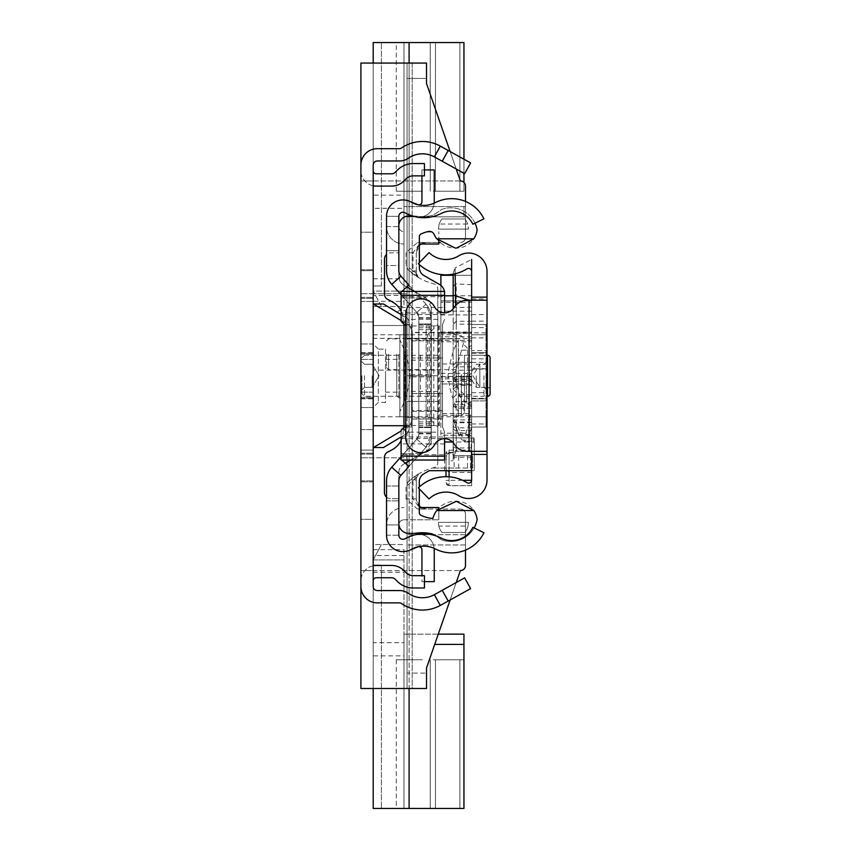 <?xml version="1.0" encoding="UTF-8"?>
<svg xmlns="http://www.w3.org/2000/svg" width="851" height="851" viewBox="0 0 851 851"><rect width="100%" height="100%" fill="white"/><g stroke="black" fill="none" stroke-linecap="round" stroke-linejoin="round"><path stroke-width="0.64" stroke-dasharray="4.25 3.19" d="M360.909 375.77L360.909 353.218L373.206 353.218L373.206 407.555L373.206 353.218L373.206 407.555L373.206 353.218L373.206 407.555L373.206 353.218L360.909 353.218L373.206 353.218L360.909 353.218L360.909 407.555L360.909 375.77M360.909 270.682L373.206 270.682L373.206 481.847L373.206 269.703L373.206 481.847L373.206 270.671L373.206 480.868L373.206 270.682L373.206 480.868L373.206 270.682L360.909 270.682L373.206 270.682L360.909 270.682L360.909 480.868L360.909 450.105L373.206 450.105L360.909 450.105L373.206 450.105L360.909 450.105L360.909 270.682L360.909 480.868L360.909 269.703L360.909 481.847L360.909 269.703L360.909 481.847L360.909 270.682L373.206 270.682L360.909 270.671M373.206 375.77L373.206 416.788L373.206 375.77M360.909 480.868L373.206 480.868L360.909 480.868M360.909 519.312L360.909 580.829L360.909 519.312L373.206 519.312L373.206 580.829L373.206 519.312L360.909 519.312M360.909 232.227L360.909 170.711L360.909 232.227L373.206 232.227L373.206 170.711L373.206 232.227L360.909 232.227M373.206 301.339L373.206 306.466L403.97 306.466L403.97 301.339L373.206 301.339L373.206 291.085L373.206 425.394L373.206 63.059L412.171 63.059L412.171 688.491L407.044 688.491L407.044 673.109L407.044 688.491L426.521 688.491L360.909 688.491L360.909 570.585L360.909 586.467L360.909 570.585L373.206 570.585L373.206 688.491L373.206 425.606L373.206 559.915L373.206 544.534L373.206 559.915L403.97 559.915L403.97 808.45L403.97 634.144L438.276 634.144L426.521 667.982L426.521 673.109L426.521 667.982L460.359 570.585L360.909 570.585L373.206 570.585L373.206 63.059L412.171 63.059L412.171 688.491L373.206 688.491L373.206 370.132L407.044 370.132L407.044 688.491L407.044 457.795L373.206 457.795L373.206 293.744L373.206 457.795L360.909 457.795L360.909 293.744L360.909 457.795L407.044 457.795L407.044 63.059L407.044 338.347L373.206 338.347L373.206 165.083L373.206 586.467A4.106 4.106 0 0 0 377.312 590.562L399.555 590.562A15.382 15.382 0 0 1 408.352 593.328A24.605 24.605 0 0 0 434.35 594.668L464.646 577.872L442.233 590.296L448.19 601.061L470.614 588.637L464.646 577.872L470.614 588.637L464.646 577.872L442.233 590.296M373.206 63.059L373.206 180.965L360.909 180.965L360.909 165.083L360.909 586.467A16.403 16.403 0 0 0 377.312 602.87L399.555 602.87A3.074 3.074 0 0 1 401.31 603.423A36.912 36.912 0 0 0 440.318 605.423L448.19 601.061M465.486 186.092L465.486 237.355A5.127 5.127 0 0 1 460.359 242.482A5.127 5.127 0 0 0 465.486 237.355L465.486 186.092A5.127 5.127 0 0 0 460.359 180.965L373.206 180.965L373.206 293.744L373.206 180.965L460.359 180.965A5.127 5.127 0 0 1 465.486 186.092A5.127 5.127 0 0 0 460.359 180.965L426.521 83.558L460.359 180.965L426.521 83.558L426.521 63.059L426.521 83.558L426.521 63.059L360.909 63.059L360.909 180.965L373.206 180.965L360.909 180.965L360.909 165.083A16.403 16.403 0 0 1 377.312 148.68A16.403 16.403 0 0 0 360.909 165.083A16.403 16.403 0 0 1 377.312 148.68L399.555 148.68A3.074 3.074 0 0 0 401.31 148.127A36.912 36.912 0 0 1 440.318 146.117A36.912 36.912 0 0 0 401.31 148.127A3.074 3.074 0 0 1 399.555 148.68L377.312 148.68L399.555 148.68A3.074 3.074 0 0 0 401.31 148.127A36.912 36.912 0 0 1 440.318 146.117L470.614 162.913L464.646 173.668L470.614 162.913L440.318 146.117L470.614 162.913L464.646 173.668L434.35 156.882A24.605 24.605 0 0 0 408.352 158.222A24.605 24.605 0 0 1 434.35 156.882L464.646 173.668L434.35 156.882L440.318 146.117M373.206 688.491L426.521 688.491L426.521 667.982L460.359 570.585L360.909 570.585L360.909 586.467A16.403 16.403 0 0 0 377.312 602.87L399.555 602.87A3.074 3.074 0 0 1 401.31 603.423A36.912 36.912 0 0 0 440.318 605.423A36.912 36.912 0 0 1 401.31 603.423A3.074 3.074 0 0 0 399.555 602.87L377.312 602.87A16.403 16.403 0 0 1 360.909 586.467M373.206 481.847L360.909 481.836L373.206 481.847M360.909 165.083L360.909 180.965L373.206 180.965L373.206 165.083A4.106 4.106 0 0 1 377.312 160.977A4.106 4.106 0 0 0 373.206 165.083A4.106 4.106 0 0 1 377.312 160.977L399.555 160.977A15.382 15.382 0 0 0 408.352 158.222A15.382 15.382 0 0 1 399.555 160.977L377.312 160.977L399.555 160.977A15.382 15.382 0 0 0 408.352 158.222A24.605 24.605 0 0 1 434.35 156.882M373.206 565.766A15.382 15.382 0 0 0 360.909 580.829A15.382 15.382 0 0 1 376.28 565.458L391.588 565.458A17.435 17.435 0 0 1 403.917 570.564L406.044 572.68A10.255 10.255 0 0 0 413.288 575.68L424.426 575.68L424.426 587.988L413.288 587.988A22.551 22.551 0 0 1 397.343 581.382L395.215 579.254A5.127 5.127 0 0 0 391.588 577.755L376.28 577.755A3.074 3.074 0 0 0 373.206 580.829M373.206 185.784A15.382 15.382 0 0 1 360.909 170.711A15.382 15.382 0 0 0 376.28 186.092L391.588 186.092A17.435 17.435 0 0 0 403.917 180.986L406.044 178.859A10.255 10.255 0 0 1 413.288 175.859L424.426 175.859L424.426 163.562L413.288 163.562A22.551 22.551 0 0 0 397.343 170.168L395.215 172.285A5.127 5.127 0 0 1 391.588 173.785L376.28 173.785A3.074 3.074 0 0 1 373.206 170.711M448.19 150.489L442.233 161.243M434.35 594.668A24.605 24.605 0 0 1 408.352 593.328A15.382 15.382 0 0 0 399.555 590.562L377.312 590.562A4.106 4.106 0 0 1 373.206 586.467A4.106 4.106 0 0 0 377.312 590.562L399.555 590.562A15.382 15.382 0 0 1 408.352 593.328A24.605 24.605 0 0 0 434.35 594.668L440.318 605.423M360.909 353.218L373.206 353.218L360.909 353.218M360.909 398.332L373.206 398.332L360.909 398.332M360.909 301.435L373.206 301.435L360.909 301.435M360.909 450.105L373.206 450.105L360.909 450.105M373.206 293.744L360.909 293.744L360.909 457.795L360.909 293.744L407.044 293.744L373.206 293.744M373.206 457.795L360.909 457.795L373.206 457.795M407.044 370.132L407.044 375.77L437.808 375.77L437.808 370.132L407.044 370.132L437.808 370.132L437.808 338.347L407.044 338.347L407.044 401.406L407.044 375.77L437.808 375.77L437.808 417.298L437.808 338.347L407.044 338.347M373.206 370.132L373.206 338.347M373.206 416.788L427.553 416.788L427.553 334.762L427.553 416.788L437.808 427.042L437.808 324.508L437.808 427.042M373.206 334.762L427.553 334.762L437.808 324.508M399.864 416.788L399.864 334.762L399.864 416.788L409.097 416.788L409.097 334.762L409.097 360.154L437.808 360.154L437.808 288.861L437.808 462.678L437.808 360.154M399.864 334.762L409.097 334.762M373.206 407.555L360.909 407.555L373.206 407.555L360.909 407.555L373.206 407.555L378.333 402.427L385.514 402.427L385.514 349.112L378.333 349.112L378.333 402.427L378.333 349.112L373.206 343.985L373.206 407.555L373.206 343.985L360.909 343.985L373.206 343.985M399.864 375.77L399.864 396.279L399.864 375.77M385.514 375.77L385.514 392.173L385.514 375.77M407.044 673.109L407.044 534.694L407.044 673.109L426.521 673.109L407.044 673.109M407.044 401.406L407.044 417.298L407.044 401.406L437.808 401.406L407.044 401.406M465.486 216.856L407.044 216.856L465.486 216.856L465.486 206.602L465.486 216.856M373.206 325.529L407.044 325.529L373.206 325.529L373.206 426.011L373.206 325.529M407.044 426.011L373.206 426.011L407.044 426.011M465.486 565.458L465.486 514.185A5.127 5.127 0 0 0 460.359 509.058A5.127 5.127 0 0 1 465.486 514.185L465.486 565.458A5.127 5.127 0 0 1 460.359 570.585A5.127 5.127 0 0 0 465.486 565.458M465.486 534.694L407.044 534.694L465.486 534.694L465.486 544.948L465.486 534.694M456.2 582.552L450.147 599.976L456.2 582.552M437.808 355.271L437.808 396.279L437.808 355.271L407.044 355.271L407.044 396.279L437.808 396.279L407.044 396.279L407.044 355.271L437.808 355.271M408.257 269.98L418.83 277.788L416.277 273.352A5.127 5.127 0 0 0 418.83 277.788A58.517 58.517 0 0 0 433.914 283.894A5.127 5.127 0 0 1 437.808 288.861A5.127 5.127 0 0 0 433.914 283.894A58.517 58.517 0 0 1 408.257 269.98L406.023 265.129L406.023 252.736L416.277 252.736L419.352 245.418M438.829 242.482L417.479 242.482L406.023 252.736M417.479 242.482L440.169 242.482M450.147 151.563L456.2 168.987M419.298 506.079L416.277 498.814L406.023 498.814L417.479 509.058L460.359 509.058L426.521 509.058L421.128 507.526M406.023 498.814L406.023 486.421L408.257 481.57A58.517 58.517 0 0 1 433.914 467.656A5.127 5.127 0 0 0 437.808 462.678A5.127 5.127 0 0 1 433.914 467.656A58.517 58.517 0 0 0 418.83 473.752A5.127 5.127 0 0 0 416.277 478.188L418.83 473.752L408.257 481.57M454.115 468.05L432.414 468.05L472.667 468.05L454.115 468.05L454.115 455.742L472.667 455.742L454.115 455.742M437.808 319.38L408.193 319.38A5.127 5.127 0 0 0 406.608 317.891L383.461 303.998L373.206 303.998L373.206 447.541L383.461 447.541L406.608 433.659A5.127 5.127 0 0 0 408.193 432.17L437.808 432.17M437.808 391.396L409.097 391.396L409.097 416.788M408.193 432.17L409.097 429.266L409.097 322.284L408.193 319.38M409.097 391.396L409.097 429.266A5.127 5.127 0 0 1 406.608 433.659L403.97 429.266L401.119 430.978M421.128 244.024L426.521 242.482A10.255 10.255 0 0 0 416.277 252.736L416.277 273.352L416.277 252.736M417.479 509.058L426.521 509.058A10.255 10.255 0 0 1 416.277 498.814L416.277 478.188L416.277 480.602L413.022 480.602L413.022 498.814L419.298 507.473M403.97 324.465L403.97 322.284L406.608 317.891A5.127 5.127 0 0 1 409.097 322.284L409.097 360.154M420.373 355.271L420.373 396.279M422.607 243.269L419.415 244.024M419.352 244.056L413.022 252.736L413.022 270.948L406.023 265.129M419.415 507.526L422.607 508.281M401.119 436.957L406.608 433.659A5.127 5.127 0 0 0 409.097 429.266L403.97 429.266L403.97 427.011M373.206 303.998L373.206 447.541M401.119 320.572L403.97 322.284L409.097 322.284A5.127 5.127 0 0 0 406.608 317.891L401.119 314.593M472.667 468.05L472.667 455.742L472.667 468.05M416.277 498.814L416.277 480.602M416.277 270.948L413.022 270.948L418.83 277.788L416.299 276.235M416.309 475.305L418.83 473.752L413.022 480.602L406.023 486.421M416.277 273.352A30.764 4.425 180 0 0 413.235 271.437M413.235 480.113A30.764 4.425 0 0 0 416.277 478.188M385.514 349.112L385.514 402.427M422.426 42.55L396.279 42.55L422.426 42.55M422.426 191.22L396.279 191.22L422.426 191.22M433.276 191.22L459.912 191.22L433.276 191.22M433.276 42.55L463.944 42.55L433.276 42.55M373.206 291.085L373.206 278.777L373.206 291.085L381.408 306.466L373.206 306.466L373.206 295.478L403.97 295.478L403.97 306.466L373.206 306.466L381.408 306.466L373.206 291.085L403.97 291.085L403.97 278.777L403.97 291.085L373.206 291.085M373.206 42.55L373.206 285.957L373.206 42.55L373.206 195.134L403.97 195.134L403.97 42.55L373.206 42.55M403.97 295.478L403.97 208.314L373.206 208.314L373.206 195.134M373.206 208.314L373.206 295.478M463.944 182.433L463.944 42.55L403.97 42.55L409.097 42.55L403.97 42.55L403.97 301.339M381.408 285.957L373.206 285.957L381.408 285.957L381.408 42.55L381.408 285.957M409.097 63.059L409.097 425.394L373.206 425.394L409.097 425.394L409.097 42.55M403.97 42.55L403.97 206.602L403.97 42.55M403.97 195.134L403.97 208.314M403.97 216.856L403.97 206.602L403.97 216.856L463.944 216.856L403.97 216.856M463.944 159.222L463.944 173.285M463.944 191.22L459.912 191.22L463.944 191.22L463.944 42.55L463.944 191.22M463.944 216.856L463.944 206.602L403.97 206.602L463.944 206.602L463.944 216.856M422.426 808.45L396.279 808.45L422.426 808.45M422.426 659.78L396.279 659.78L422.426 659.78M433.276 659.78L459.912 659.78L433.276 659.78M433.276 808.45L430.223 808.45L433.276 808.45M373.206 549.661L403.97 549.661L403.97 559.915L373.206 559.915L381.408 544.534L373.206 559.915L373.206 572.223L373.206 544.534L403.97 544.534L373.206 544.534L373.206 642.686L403.97 642.686L403.97 555.522L373.206 555.522M373.206 655.866L373.206 808.45L409.097 808.45L403.97 808.45L403.97 655.866L373.206 655.866L373.206 642.686M373.206 808.45L373.206 565.043L373.206 808.45L381.408 808.45L373.206 808.45M409.097 808.45L409.097 425.606L373.206 425.606L409.097 425.606L409.097 688.491M403.97 808.45L463.944 808.45L459.912 808.45L463.944 808.45L463.944 634.144L403.97 634.144L403.97 808.45M459.912 808.45L435.467 808.45L459.912 808.45L459.912 659.78L463.944 659.78L463.944 808.45L463.944 659.78L459.912 659.78L459.912 808.45M381.408 565.043L373.206 565.043L381.408 565.043L381.408 808.45L381.408 565.043M403.97 549.661L403.97 555.522M403.97 642.686L403.97 655.866M396.789 354.239L396.789 395.768L396.789 354.239M386.535 354.239L386.535 367.568L386.535 354.239M407.044 354.239L407.044 395.768L407.044 354.239M458.306 354.239L458.306 367.568L458.306 354.239M361.93 375.77L361.93 393.715L361.93 375.77M399.864 339.889L399.864 411.661L399.864 339.889A102.535 102.535 0 0 1 410.118 375.77A102.535 102.535 0 0 1 399.864 411.661A102.535 102.535 0 0 0 410.118 375.77A102.535 102.535 0 0 0 399.864 339.889M372.185 375.77L372.185 387.311L372.185 375.77M418.83 323.997L431.138 323.997L431.138 427.553L431.138 323.997L431.138 427.553L431.138 323.997L431.138 427.553L431.138 323.997L418.83 323.997L418.83 427.553L418.83 323.997L418.83 427.553L418.83 323.997L418.83 427.553L418.83 323.997L431.138 323.997L418.83 323.997M418.83 432.17L431.138 432.17L431.138 317.7A20.254 20.254 0 0 0 425.989 304.211L400.927 276.139A8.202 8.202 0 0 1 398.842 270.682A8.202 8.202 0 0 0 400.927 276.139A8.202 8.202 0 0 1 398.842 270.682L398.842 250.683L386.535 250.683L386.535 270.682A20.509 20.509 0 0 0 391.747 284.34A20.509 20.509 0 0 1 386.535 270.682L386.535 250.683L398.842 250.683L398.842 270.682L398.842 216.335A4.106 4.106 0 0 1 404.48 212.537A4.106 4.106 0 0 0 398.842 216.335A4.106 4.106 0 0 1 404.97 212.771A4.106 4.106 0 0 0 398.842 216.335A4.106 4.106 0 0 1 404.97 212.771A37.933 37.933 0 0 0 440.956 213.558A37.933 37.933 0 0 1 404.97 212.771A37.933 37.933 0 0 0 440.956 213.558A23.583 23.583 0 0 1 472.879 224.217L483.942 218.824L472.879 224.217A23.583 23.583 0 0 0 440.956 213.558A23.583 23.583 0 0 1 472.879 224.217L483.942 218.824A35.88 35.88 0 0 0 435.361 202.602A35.88 35.88 0 0 1 483.942 218.824A35.88 35.88 0 0 0 435.361 202.602A25.636 25.636 0 0 1 411.044 202.07A25.636 25.636 0 0 0 435.361 202.602A25.636 25.636 0 0 1 411.044 202.07A16.403 16.403 0 0 0 386.535 216.335A16.403 16.403 0 0 1 411.044 202.07A16.403 16.403 0 0 0 386.535 216.335L386.535 270.682A20.509 20.509 0 0 0 391.747 284.34L416.82 312.402A7.946 7.946 0 0 1 418.83 317.7L418.83 433.85A7.946 7.946 0 0 1 416.82 439.137L391.747 467.21A20.509 20.509 0 0 0 386.535 480.868L386.535 535.205A16.403 16.403 0 0 0 411.044 549.48A16.403 16.403 0 0 1 386.535 535.205A16.403 16.403 0 0 0 411.044 549.48A25.636 25.636 0 0 1 435.361 548.948A25.636 25.636 0 0 0 411.044 549.48A25.636 25.636 0 0 1 435.361 548.948A35.88 35.88 0 0 0 483.942 532.726A35.88 35.88 0 0 1 435.361 548.948A35.88 35.88 0 0 0 483.942 532.726L472.879 527.333A23.583 23.583 0 0 1 440.956 537.992A23.583 23.583 0 0 0 472.879 527.333A23.583 23.583 0 0 1 440.956 537.992A37.933 37.933 0 0 0 404.97 538.779A37.933 37.933 0 0 1 440.956 537.992A37.933 37.933 0 0 0 404.97 538.779A4.106 4.106 0 0 1 398.842 535.205A4.106 4.106 0 0 0 404.97 538.779A4.106 4.106 0 0 1 398.842 535.205L386.535 535.205A16.403 16.403 0 0 0 409.086 550.416A16.403 16.403 0 0 1 386.535 535.205L398.842 535.205A4.106 4.106 0 0 0 404.48 539.013A4.106 4.106 0 0 1 398.842 535.205L398.842 480.868A8.202 8.202 0 0 1 400.927 475.401A8.202 8.202 0 0 0 398.842 480.868A8.202 8.202 0 0 1 400.927 475.401L425.989 447.339L400.927 475.401L391.747 467.21A20.509 20.509 0 0 0 386.535 480.868L386.535 500.856L386.535 480.868A20.509 20.509 0 0 1 391.747 467.21L416.82 439.137L391.747 467.21M401.119 294.829L416.82 312.402L418.83 317.7L418.83 433.85L416.82 439.137A7.946 7.946 0 0 0 418.83 433.85L418.83 317.7A7.946 7.946 0 0 0 416.82 312.402L391.747 284.34L416.82 312.402A7.946 7.946 0 0 1 418.83 317.7L418.83 433.85A7.946 7.946 0 0 1 416.82 439.137L401.119 456.721M431.138 432.17L431.138 433.85A20.254 20.254 0 0 1 425.989 447.339L400.927 475.401M408.927 285.096L425.989 304.211A20.254 20.254 0 0 1 431.138 317.7L431.138 433.85A20.254 20.254 0 0 1 425.989 447.339L408.927 466.444M425.989 304.211A20.254 20.254 0 0 1 431.138 317.7L431.138 433.85L425.989 447.339A20.254 20.254 0 0 0 431.138 433.85L431.138 317.7L425.989 304.211L416.82 312.402L425.989 304.211M398.842 524.95L386.535 524.95A17.435 17.435 0 0 1 403.97 507.526A17.435 17.435 0 0 0 386.535 524.95L386.535 485.995L386.535 524.95L398.842 524.95L398.842 485.995L398.842 524.95A5.127 5.127 0 0 1 403.97 519.823A5.127 5.127 0 0 0 398.853 524.61M386.535 500.856L398.842 500.856L386.535 500.856M401.119 459.476L401.736 460.029M401.119 292.074L401.821 291.436M386.535 265.555L386.535 226.589L386.535 265.555L398.842 265.555L398.842 226.589L398.842 265.555L386.535 265.555M398.842 216.335L386.535 216.335A16.403 16.403 0 0 1 409.086 201.123A16.403 16.403 0 0 0 386.535 216.335L398.842 216.335M418.83 324.508L431.138 324.508L418.83 324.508M418.83 427.042L431.138 427.042L418.83 427.042M418.83 317.7L431.138 317.7M418.83 433.85L431.138 433.85M416.82 439.137L425.989 447.339L416.82 439.137M418.83 427.553L431.138 427.553L418.83 427.553M424.426 169.923L421.936 169.923L421.936 201.761A3.074 3.074 0 0 1 417.713 204.612L409.086 201.123M421.936 175.859L421.936 169.923L434.244 169.923L434.244 201.761A15.382 15.382 0 0 1 413.097 216.016L404.48 212.537L413.097 216.016A15.382 15.382 0 0 0 434.18 203.166M424.426 581.627L421.936 581.627L421.936 549.789A3.074 3.074 0 0 0 417.713 546.938L409.086 550.416M434.18 548.384A15.382 15.382 0 0 0 413.097 535.524L404.48 539.013L413.097 535.524A15.382 15.382 0 0 1 434.244 549.789L434.244 581.627L421.936 581.627L421.936 575.68M386.535 226.589L398.842 226.589A5.127 5.127 0 0 0 403.97 231.717A5.127 5.127 0 0 1 398.842 226.589L386.535 226.589A17.435 17.435 0 0 0 403.97 244.024A17.435 17.435 0 0 1 386.535 226.589M386.535 485.995L398.842 485.995L386.535 485.995M427.425 231.717L431.287 231.717M419.352 244.024L438.829 244.024L438.829 231.717L438.829 241.248M403.97 519.823L438.829 519.823L403.97 519.823M438.829 508.079L438.829 519.823L438.829 507.526L419.298 507.526M471.635 470.688L473.284 470.688A1.021 1.021 -0 0 0 474.315 469.667A1.021 1.021 0 0 1 473.284 470.688L429.34 470.688L423.936 473.784A9.223 9.223 0 0 0 419.298 481.794L419.298 512.547A3.074 3.074 0 0 0 421.054 515.323A33.817 33.817 0 0 0 432.861 518.493A23.126 23.126 0 0 1 456.359 501.292A20.701 20.701 0 0 1 477.145 519.514A26.658 26.658 0 0 1 441.392 539.757A57.049 57.049 0 0 0 432.191 533.907A42.348 42.348 0 0 0 416.905 533.088A44.401 44.401 0 0 1 406.629 533.151A10.191 10.191 0 0 1 398.789 522.429L398.789 472.869A10.255 10.255 0 0 1 403.948 463.965L426.106 451.285A10.255 10.255 0 0 0 431.266 442.382L431.266 306.934A10.255 10.255 0 0 0 426.106 298.041L404.002 285.383A10.255 10.255 0 0 1 398.842 276.49L398.842 226.909A10.084 10.084 0 0 1 398.842 225.1M474.124 527.928A26.658 26.658 0 0 1 441.392 539.757A57.049 57.049 0 0 0 435.446 535.694M475.018 223.175A26.658 26.658 0 0 0 441.392 209.559A57.049 57.049 0 0 1 432.191 215.42A42.348 42.348 0 0 1 422.33 216.579A42.348 42.348 0 0 0 432.191 215.42A57.049 57.049 0 0 0 441.392 209.559A26.658 26.658 0 0 1 477.124 229.823A20.669 20.669 0 0 1 456.604 248.035A20.669 20.669 0 0 1 456.359 248.024A23.126 23.126 0 0 1 434.127 234.397A5.106 5.106 0 0 0 428.372 231.493A33.817 33.817 0 0 0 421.107 233.972A3.074 3.074 0 0 0 419.352 236.759L419.352 267.554A9.223 9.223 0 0 0 423.989 275.564L439.424 284.404A10.255 10.255 0 0 1 444.584 293.297L444.584 312.86M444.584 438.68L444.584 432.127L442.531 427L442.531 324.476L442.531 393.481L412.395 393.481L412.395 332.411L412.395 340.868L442.531 340.868L442.531 427L444.584 432.127L444.584 460.029M401.119 430.074L404.193 427L411.373 427L405.725 427L411.373 427L411.373 324.476L411.373 427L411.373 324.476L411.373 374.578L431.266 374.578L431.266 442.382L426.106 451.285L420.043 454.753L401.119 454.753L401.119 453.572L422.107 453.572L401.119 453.572L401.119 430.074L404.193 427L401.119 430.074L401.119 443.935L444.584 443.935M401.119 443.935L401.119 436.967L444.584 436.967M412.395 419.064L442.531 419.064L442.531 427L442.531 324.476L444.584 319.348L442.531 324.476L444.584 319.348L442.531 324.476L442.531 332.411L412.395 332.411M444.584 470.688L444.584 437.882L473.284 437.882A1.021 1.021 0 0 1 474.315 438.903L474.315 469.667L474.315 443.009L473.284 441.988L452.53 441.988M386.535 497.165A6.148 6.148 0 0 0 390.588 498.686L398.789 498.686L390.588 498.686A6.148 6.148 0 0 1 384.439 492.527L384.439 457.508A6.148 6.148 0 0 1 388.003 451.924A47.167 47.167 0 0 0 393.779 448.743A20.509 20.509 0 0 0 403.172 431.51A20.509 20.509 0 0 1 401.119 440.456M403.172 430.074L403.172 431.51L403.172 430.074A3.074 3.074 0 0 1 406.246 427A3.074 3.074 0 0 0 403.172 430.074M431.266 325.976L409.874 325.976A5.127 5.127 0 0 0 406.246 324.476A3.074 3.074 0 0 1 403.172 321.391A3.074 3.074 0 0 0 406.246 324.476A5.127 5.127 0 0 1 411.373 329.603L411.373 421.873A5.127 5.127 0 0 1 406.246 427A5.127 5.127 0 0 0 409.799 425.564L431.266 425.564M401.119 311.072A20.509 20.509 0 0 1 403.172 320.008L403.172 321.391L403.172 320.008A20.509 20.509 0 0 0 393.79 302.786A47.167 47.167 0 0 0 388.045 299.626A6.148 6.148 0 0 1 384.492 294.042L384.492 258.981A6.148 6.148 0 0 1 390.641 252.832L398.842 252.832L390.641 252.832A6.148 6.148 0 0 0 386.535 254.396M412.129 215.909A44.401 44.401 0 0 1 416.905 216.239A42.348 42.348 0 0 0 422.33 216.579A42.348 42.348 0 0 1 416.905 216.239A44.401 44.401 0 0 0 406.629 216.175A10.084 10.084 0 0 0 398.842 226.909L398.842 276.49A10.255 10.255 0 0 0 404.002 285.383L406.799 286.989M438.818 526.067A14.988 14.988 0 0 0 442.052 532.503L464.816 532.503L442.052 532.503A14.988 14.988 0 0 1 438.456 522.354L438.818 526.067L468.05 526.067L468.412 522.354A14.988 14.988 0 0 1 464.816 532.503A14.988 14.988 0 0 0 468.05 526.067M468.412 522.354L438.456 522.354L468.412 522.354M467.667 224.047A14.988 14.988 0 0 0 464.816 218.984A14.988 14.988 0 0 1 468.412 229.121L467.667 224.047L439.201 224.047L438.456 229.121A14.988 14.988 0 0 1 442.052 218.984L464.816 218.984L442.052 218.984A14.988 14.988 0 0 0 439.201 224.047M438.456 229.121L468.412 229.121L438.456 229.121M433.797 425.564L433.797 325.912L439.456 325.912L439.456 425.564L426.128 425.564L439.456 425.564L439.456 325.912L426.128 325.912L426.128 425.564L426.128 325.912L430.776 325.912L430.776 425.564M431.266 374.578L431.266 306.934L425.936 297.946L401.119 297.946L401.119 321.391L404.193 324.476L401.119 321.391L401.119 312.966L444.584 312.966M411.373 374.578L411.373 427L404.193 427M442.531 427L444.584 432.127L442.531 427M405.725 324.476L411.373 324.476L405.725 324.476M442.531 418.798L412.395 418.798L412.395 332.677L442.531 332.677M404.193 324.476L401.119 321.391M401.119 297.946L425.936 297.946L423.798 296.722L401.119 296.722L401.119 297.946M401.119 291.436L401.119 296.722M444.584 291.436L444.584 296.722L423.798 296.722L414.575 291.436M444.584 314.498L401.119 314.498L401.119 307.541L401.119 312.966M405.289 463.199L403.948 463.965A10.255 10.255 -0 0 0 398.789 472.869L398.789 522.429A10.191 10.191 0 0 0 398.842 524.524M401.119 454.753L401.119 460.029M410.82 460.029L420.043 454.753L444.584 454.753M444.413 291.436A10.255 10.255 0 0 1 444.584 293.297L444.584 296.722M419.298 486.985L419.298 488.857M419.352 262.64L419.352 264.608M442.531 419.064L442.531 410.608L412.395 410.608M412.395 340.868L412.395 357.994L442.531 357.994L412.395 357.994L412.395 393.481L442.531 393.481L442.531 410.608M442.531 340.868L442.531 332.411M412.395 418.798L412.395 332.677M471.241 470.688L471.241 437.882L473.284 437.882L474.315 438.903L474.315 443.009M471.241 437.882L444.584 437.882M409.874 325.976L411.373 329.603L411.373 421.873L409.799 425.564M433.797 325.912L430.776 325.912M487.017 350.144L487.017 298.903L487.017 350.144M471.635 350.144L471.635 298.903L471.635 350.144M487.017 398.842L471.635 398.842L487.017 398.842L471.635 398.842L487.017 398.842L471.635 398.842L487.017 398.842L487.017 352.708L487.017 398.842L487.017 352.708L487.017 398.842L487.017 352.708L471.635 352.708L487.017 352.708L471.635 352.708L471.635 398.842L471.635 352.708L471.635 398.842L471.635 352.708L471.635 398.842L471.635 352.708L487.017 352.708M453.179 295.797L471.635 295.797L471.635 416.788L485.995 416.788L485.995 324.508L471.635 324.508L485.995 324.508A1.021 1.021 180 0 1 487.017 325.529L487.017 426.011A1.021 1.021 180 0 1 485.995 427.042L471.635 427.042L471.635 416.788L471.635 427.042L487.017 427.042L471.635 427.042L471.635 324.508L471.635 334.762L471.635 324.508L487.017 324.508L471.635 324.508L471.635 334.762L471.635 300.924L471.635 368.749L471.635 338.56L440.882 338.56L440.882 377.216L440.882 275.298L471.635 275.298L471.635 332.688L440.882 332.688M487.017 375.77L487.017 353.218L487.017 375.77M487.017 480.049L487.017 271.49A18.456 18.456 0 0 0 458.838 255.8A24.413 24.413 0 0 1 429.032 252.609L418.341 263.672A39.795 39.795 0 0 0 466.944 268.873A3.074 3.074 0 0 1 471.635 271.49L471.635 480.049A3.074 3.074 0 0 1 466.944 482.666A39.795 39.795 0 0 0 418.341 487.868L429.032 498.931A24.413 24.413 0 0 1 458.838 495.739A18.456 18.456 0 0 0 487.017 480.049M471.635 375.77L471.635 406.533L471.635 375.77M469.071 300.212L487.017 300.212L471.635 300.212L471.635 451.338L487.017 451.338L467.242 451.338A15.382 15.382 0 0 1 454.147 444.041A11.276 11.276 0 0 0 434.627 444.605A15.382 15.382 0 0 1 405.725 437.286L405.725 314.253A15.382 15.382 0 0 1 434.627 306.945A11.276 11.276 0 0 0 454.147 307.509A15.382 15.382 0 0 1 467.242 300.212L469.071 300.212L469.071 451.338M471.635 400.895L471.635 327.582L471.635 423.958L471.635 327.582L471.635 400.895L487.017 400.895L471.635 400.895M471.635 350.655L471.635 327.582L471.635 350.655L487.017 350.655L471.635 350.655M464.465 374.802L464.465 406.278L464.465 374.802M446.009 476.698L446.009 469.454L449.083 472.433L449.083 485.591L471.635 485.698L471.635 271.49M453.179 377.142L453.179 374.397L453.179 377.142M464.465 376.95L464.465 374.6L464.465 376.95M471.635 376.642L471.635 348.346L471.635 376.642M471.635 284.638L455.37 283.926L455.136 267.852L471.635 259.481L471.635 455.636L471.635 401.693L453.179 401.693L453.179 460.785L453.179 416.873L453.179 452.434L453.189 450.2L449.083 450.2L449.083 453.115L446.009 453.275L446.009 470.688M471.635 485.591L471.635 416.873L471.635 470.816L449.083 470.816L446.009 467.837L446.009 455.849L449.083 452.743L449.083 454.689L453.179 454.689M471.635 455.636L453.923 455.636L453.179 453.7L453.179 401.693M471.635 470.816L471.635 401.693M471.635 425.5A3.074 2.457 -161.2 0 1 469.295 423.149L470.295 415.139L468.305 404.895A3.074 2.893 -44 0 1 471.294 401.895L456.264 386.343L456.264 378.886L471.635 378.886M471.635 402.502L471.635 401.895M457.859 432.127L453.179 419.309L456.264 422.16L460.838 434.435A3.074 2.287 163.5 0 1 457.891 432.989A3.074 2.287 163.5 0 1 457.859 432.127L465.763 433.553A3.074 2.457 18.8 0 0 468.741 436.031L465.061 441.403L460.838 434.435L471.635 434.435M471.635 441.403L464.189 441.318L460.093 438.159L453.179 419.649L453.562 453.115L456.264 450.094L471.635 450.094M471.635 472.433L449.083 472.433M446.009 455.54L446.009 453.275A3.074 3.074 180 0 1 449.083 450.2L449.083 452.434L446.009 455.54L446.009 469.454M449.083 452.434L453.179 452.434M453.179 452.743L449.083 452.743M471.635 457.253L453.179 457.253M471.635 451.392L456.104 451.392L453.923 455.636M471.635 427.819L456.264 427.819L456.264 451.36L471.635 451.36M453.179 419.309L453.179 308.849L453.179 324.295L456.264 321.242L471.635 321.242M468.773 300.212L471.635 301.169M453.179 273.203L455.125 267.852L455.168 273.767M471.635 307.115L456.264 307.69A3.074 3.064 180 0 1 454.423 307.083M453.179 419.649L453.179 420.117A3.074 2.659 0 0 0 456.264 422.777L456.264 422.16M453.179 324.295L453.179 453.7M446.009 467.837L446.009 457.764A3.074 3.021 180 0 0 449.083 460.785L449.083 470.816M453.179 286.627L455.37 283.926M453.179 389.418L456.264 386.343M446.009 455.849L446.009 457.764A3.074 3.074 180 0 1 449.083 454.689L449.083 460.785L453.179 460.785M455.657 305.466L456.264 307.69L456.264 324.167L471.635 324.167M464.465 355.271L464.465 396.279L464.465 355.271L487.017 355.271L471.635 355.271M464.465 396.279L471.635 396.279M490.091 389.875A2.564 2.564 0 0 0 487.527 387.311L487.527 364.239L487.527 387.311L479.836 387.311L472.911 375.77L479.836 364.239L479.836 387.311L479.836 364.239L487.527 364.239A2.564 2.564 0 0 0 490.091 361.675L490.091 357.835M464.465 375.77L464.465 411.661L464.465 375.77M485.995 350.803L485.995 368.749L485.995 350.803M440.882 375.77L440.882 416.788L440.882 375.77M458.306 375.77L458.306 416.788L458.306 375.77M466.508 375.77L466.508 401.406L466.508 375.77M471.635 435.244L471.635 433.223L440.882 433.223L440.882 435.244L471.635 435.244L471.635 383.971L440.882 383.971L440.882 381.578L471.635 381.578L471.635 383.971L440.882 383.971L440.882 435.244L471.635 435.244L440.882 435.244M485.995 324.508L471.635 324.508L485.995 324.508L487.017 325.529A1.021 1.021 180 0 0 485.995 324.508L485.995 416.788L471.635 416.788L471.635 433.223M471.635 381.578L471.635 336.815L471.635 363.973L440.882 363.973L440.882 415.352L471.635 415.352L471.635 427.042L485.995 427.042A1.021 1.021 -0 0 0 487.017 426.011L485.995 427.042L485.995 416.788L485.995 427.042L471.635 427.042M440.882 373.419L471.635 373.419L471.635 377.216L471.635 332.688M471.635 275.298L453.179 275.298L471.635 275.298L471.635 295.797M471.635 378.844L440.882 378.844L440.882 300.924L471.635 300.924L440.882 300.924L471.635 300.924L440.882 300.924L440.882 302.286L471.635 302.286M440.882 378.844L440.882 383.971L471.635 383.971M440.882 363.973L440.882 381.578M440.882 415.352L440.882 433.223M440.882 285.415L440.882 383.971M440.882 338.858L471.635 338.56M440.882 302.286L440.882 338.56M471.635 373.419L471.635 341.836L440.882 341.836M440.882 333.39L471.635 333.39M471.635 341.836L471.635 338.858M471.635 363.973L471.635 413.575L440.882 413.575M471.635 415.352L471.635 413.575M486.506 375.77L486.506 393.715L486.506 375.77M458.306 411.661L458.306 339.889L458.306 411.661A102.535 102.535 0 0 1 448.051 375.77A102.535 102.535 0 0 1 458.306 339.889M476.252 375.77L476.252 387.311L476.252 375.77M360.909 454.157L373.206 454.157L360.909 454.157M360.909 297.382L373.206 297.382L360.909 297.382M360.909 269.703L373.206 269.703L360.909 269.703M360.909 321.944L373.206 321.944L360.909 321.944M360.909 429.606L373.206 429.606L360.909 429.606M360.909 453.179L373.206 453.179L360.909 453.179M360.909 298.361L373.206 298.361L360.909 298.361M407.044 78.43L426.521 78.43L407.044 78.43M465.486 206.602L407.044 206.602L465.486 206.602M465.486 544.948L407.044 544.948L465.486 544.948M458.7 468.05L458.7 455.742M470.497 455.742L470.497 468.05M467.539 455.742L467.539 468.05M430.223 191.22L430.223 42.55L430.223 191.22M435.467 191.22L435.467 42.55L435.467 191.22M459.912 42.55L459.912 191.22L459.912 42.55M430.223 659.78L430.223 808.45L430.223 659.78M463.944 644.398L434.712 644.398M435.467 659.78L435.467 808.45L435.467 659.78M398.842 354.239L398.842 397.821L398.842 354.239M388.588 354.239L388.588 369.621L388.588 354.239M404.991 354.239L404.991 397.821L404.991 354.239M456.264 354.239L456.264 369.621L456.264 354.239M364.494 375.77L364.494 396.279L364.494 375.77M418.83 319.38L431.138 319.38M400.927 276.139L391.747 284.34M418.83 318.189L431.138 318.189M418.83 433.361L431.138 433.361M418.83 329.635L431.138 329.635M418.83 421.915L431.138 421.915M418.83 423.766L431.138 423.766M418.83 327.784L431.138 327.784M401.119 438.51L444.584 438.51M431.266 376.897L411.373 376.897M442.531 340.113L412.395 340.113M412.395 411.363L442.531 411.363M473.284 441.988L473.284 437.882M438.456 325.912L438.456 425.564M429.202 425.564L429.202 325.912M471.635 337.858L487.017 337.858M471.635 416.788L487.017 416.788L471.635 416.788M471.635 334.762L487.017 334.762L471.635 334.762M471.635 362.42L487.017 362.42M471.635 321.167L487.017 321.167M471.635 314.583L487.017 314.583M467.539 376.642L467.539 348.346L467.539 376.642M446.009 480.464L449.083 480.304L449.083 485.591A3.074 3.021 0 0 1 446.009 482.581M456.264 377.046L456.264 335.783L456.264 377.046M461.38 374.504L461.38 415.756L461.38 374.504M453.179 424.83A3.074 2.978 180 0 0 456.264 427.819L456.264 283.83M471.635 366.834L456.264 366.834L456.264 370.238L456.264 324.167A3.074 3.064 -0 0 1 453.179 321.104M471.635 447.956L456.264 447.956L456.264 430.574L471.635 430.574M456.264 450.094L456.264 447.956A3.074 3.053 -0 0 1 453.179 444.903M453.179 419.926L471.635 419.926M453.179 404.746L471.635 404.746M470.295 415.139L471.635 415.203M471.635 436.031L468.741 436.031L471.635 427.51M471.635 422.777L456.264 422.777L456.264 430.574A3.074 3.053 -0 0 1 453.179 427.521M449.083 470.688L449.083 453.115L453.562 453.115M462.519 480.304L449.083 480.304L449.083 476.826M471.635 422.022L453.179 422.022M471.635 406.842L453.179 406.842M453.179 369.451A3.074 2.617 180 0 1 456.264 366.834L456.264 362.281L471.635 362.579M471.635 380.429L456.264 380.429L456.264 362.579A3.074 3.042 0 0 0 453.179 365.622M453.179 383.482A3.074 3.042 0 0 1 456.264 380.429L456.264 385.28L471.635 385.28M471.635 384.833L456.264 384.833L456.264 394.726L456.264 385.28A3.074 2.564 0 0 0 453.179 387.843M453.179 387.365A3.074 2.542 180 0 1 456.264 384.833L456.264 379.45L471.635 379.45M471.635 376.291L456.264 376.291L456.264 379.45A3.074 3.074 180 0 0 453.179 382.524M453.179 379.365L456.264 376.248L456.264 378.886A3.074 2.978 0 0 0 453.179 381.865M453.179 450.2L449.083 450.2L446.009 453.275M453.189 389.247L468.305 404.895M465.763 433.553L469.295 423.149M487.527 355.271L487.527 396.279M471.635 311.179L440.882 311.179M440.882 331.996L471.635 331.996M440.882 314.934L471.635 314.934M440.882 295.797L444.584 295.797M440.882 376.536L471.635 376.536M485.995 334.762L487.017 334.762L485.995 334.762M485.995 416.788L487.017 416.788L485.995 416.788M471.635 340.411L440.882 340.411M483.942 375.77L483.942 396.279L483.942 375.77M373.206 392.173L360.909 392.173L373.206 392.173M360.909 397.3L373.206 397.3L360.909 397.3M360.909 398.842L373.206 398.842M360.909 352.708L373.206 352.708M360.909 354.239L373.206 354.239L360.909 354.239M373.206 359.367L360.909 359.367L373.206 359.367M385.514 392.173L399.864 392.173M407.044 417.298L437.808 417.298M385.514 359.367L399.864 359.367M396.279 191.22L396.279 42.55M373.206 278.777L403.97 278.777M396.279 659.78L396.279 808.45M373.206 572.223L403.97 572.223M407.044 312.721L404.991 310.668L398.842 310.668L396.789 312.721M396.789 338.858L388.588 338.858L386.535 340.911M407.044 338.858L456.264 338.858L458.306 340.911M386.535 367.568L388.588 369.621L396.789 369.621M407.044 395.768L404.991 397.821L398.842 397.821L396.789 395.768M407.044 369.621L456.264 369.621L458.306 367.568M364.494 355.271L361.93 357.835L364.494 355.271L399.864 355.271L364.494 355.271M399.864 396.279L364.494 396.279L361.93 393.715L364.494 396.279L399.864 396.279M364.494 364.239L361.93 361.675L364.494 364.239L372.185 364.239L364.494 364.239M372.185 387.311L364.494 387.311L361.93 389.875L364.494 387.311L372.185 387.311L379.11 375.77L372.185 364.239L379.11 375.77L372.185 387.311M401.119 307.541L444.584 307.541M471.635 392.694L487.017 392.694M471.635 398.332L487.017 398.332M471.635 423.958L487.017 423.958M471.635 327.582L487.017 327.582M471.635 353.218L487.017 353.218M471.635 358.856L487.017 358.856M471.635 324.508L487.017 324.508M471.635 369.111L487.017 369.111M471.635 298.903L487.017 298.903M471.635 403.204L467.539 403.204L464.465 406.278M464.465 412.682L461.38 415.756L456.264 415.756L453.179 418.83M453.179 332.709L456.264 335.783L461.38 335.783L464.465 338.858M471.635 416.873L453.179 416.873M464.465 345.272L467.539 348.346L471.635 348.346M453.179 405.257L456.264 408.331L471.635 408.331M453.179 373.323L456.264 370.238L471.635 370.238M453.179 365.356L456.264 362.281L471.635 362.281M453.179 397.8L456.264 394.726L471.635 394.726M453.179 379.333L456.264 376.248L471.635 376.248M446.009 482.623L449.083 485.698L471.635 485.698M464.465 411.661L454.211 375.77L464.465 339.889M485.995 368.749L471.635 368.749M458.306 334.762L440.882 334.762M471.635 345.017L466.508 350.144L458.306 350.144M458.306 416.788L440.882 416.788M471.635 377.216L440.882 377.216M471.635 406.533L466.508 401.406L458.306 401.406M485.995 332.858L440.882 332.858M471.635 336.815L440.882 336.815M458.306 396.279L483.942 396.279L486.506 393.715M458.306 355.271L483.942 355.271L486.506 357.835M486.506 361.675L483.942 364.239L476.252 364.239L469.326 375.77L476.252 387.311L483.942 387.311L486.506 389.875"/><path stroke-width="1.28" d="M448.19 150.489L470.614 162.913L464.646 173.668L442.233 161.243L448.19 150.489L440.318 146.117A36.912 36.912 0 0 0 401.31 148.127A3.074 3.074 0 0 1 399.555 148.68L377.312 148.68A16.403 16.403 0 0 0 360.909 165.083L360.909 586.467A16.403 16.403 0 0 0 377.312 602.87L399.555 602.87A3.074 3.074 0 0 1 401.31 603.423A36.912 36.912 0 0 0 440.318 605.423L448.19 601.061L442.233 590.296L464.646 577.872L470.614 588.637L448.19 601.061M442.233 161.243L434.35 156.882A24.605 24.605 0 0 0 408.352 158.222A15.382 15.382 0 0 1 399.555 160.977L377.312 160.977A4.106 4.106 0 0 0 373.206 165.083L373.206 586.467A4.106 4.106 0 0 0 377.312 590.562L399.555 590.562A15.382 15.382 0 0 1 408.352 593.328A24.605 24.605 0 0 0 434.35 594.668L442.233 590.296M373.206 565.766A15.382 15.382 0 0 1 376.28 565.458L391.588 565.458A17.435 17.435 0 0 1 403.917 570.564L406.044 572.68A10.255 10.255 0 0 0 413.288 575.68L424.426 575.68L424.426 587.988L413.288 587.988A22.551 22.551 0 0 1 397.343 581.382L395.215 579.254A5.127 5.127 0 0 0 391.588 577.755L376.28 577.755A3.074 3.074 0 0 0 373.206 580.829M373.206 185.784A15.382 15.382 0 0 0 376.28 186.092L391.588 186.092A17.435 17.435 0 0 0 403.917 180.986L406.044 178.859A10.255 10.255 0 0 1 413.288 175.859L424.426 175.859L424.426 163.562L413.288 163.562A22.551 22.551 0 0 0 397.343 170.168L395.215 172.285A5.127 5.127 0 0 1 391.588 173.785L376.28 173.785A3.074 3.074 0 0 1 373.206 170.711M450.147 151.563L426.521 83.558L426.521 63.059L360.909 63.059L360.909 165.083M465.486 186.092L465.486 201.432L465.486 186.092A5.127 5.127 0 0 0 460.359 180.965L456.2 168.987M360.909 586.467L360.909 688.491L426.521 688.491L426.521 667.982L450.147 599.976L438.276 634.144L463.944 634.144L463.944 808.45L373.206 808.45L373.206 688.491M460.359 570.585L456.2 582.552L460.359 570.585A5.127 5.127 0 0 0 465.486 565.458A5.127 5.127 0 0 1 460.359 570.585M465.486 550.118L465.486 565.458L465.486 550.118M440.169 242.482L438.829 242.482M373.206 447.541L383.461 447.541L401.119 436.957M401.119 314.593L383.461 303.998L373.206 303.998M419.352 245.418L421.128 244.024M421.128 507.526L419.298 506.079M373.206 63.059L373.206 42.55L463.944 42.55L463.944 159.222M409.097 42.55L409.097 63.059M463.944 173.285L463.944 182.433M409.097 688.491L409.097 808.45M386.535 480.868L386.535 535.205A16.403 16.403 0 0 0 411.044 549.48A25.636 25.636 0 0 1 435.361 548.948A35.88 35.88 0 0 0 483.942 532.726L472.879 527.333A23.583 23.583 0 0 1 440.956 537.992A37.933 37.933 0 0 0 404.97 538.779A4.106 4.106 0 0 1 398.842 535.205L398.842 480.868A8.202 8.202 0 0 1 400.927 475.401L391.747 467.21A20.509 20.509 0 0 0 386.535 480.868M401.736 460.029L408.927 466.444L400.927 475.401M401.119 456.721L399.747 458.253L401.119 459.476M399.747 458.253L391.747 467.21M401.821 291.436L408.927 285.096L400.927 276.139A8.202 8.202 0 0 1 398.842 270.682L398.842 216.335A4.106 4.106 0 0 1 404.97 212.771A37.933 37.933 0 0 0 440.956 213.558A23.583 23.583 0 0 1 472.879 224.217L483.942 218.824A35.88 35.88 0 0 0 435.361 202.602A25.636 25.636 0 0 1 411.044 202.07A16.403 16.403 0 0 0 386.535 216.335L386.535 270.682A20.509 20.509 0 0 0 391.747 284.34L401.119 294.829M399.747 293.297L401.119 292.074M409.086 201.123L417.713 204.612A3.074 3.074 0 0 0 421.936 201.761L421.936 175.859M434.18 203.166A15.382 15.382 0 0 0 434.244 201.761L434.244 169.923L424.426 169.923M409.086 550.416L417.713 546.938A3.074 3.074 0 0 1 421.936 549.789L421.936 575.68M424.426 581.627L434.244 581.627L434.244 549.789A15.382 15.382 0 0 0 434.18 548.384M438.829 241.248L438.829 244.024L419.352 244.024M431.287 231.717L427.425 231.717M419.298 507.526L438.829 507.526L438.829 508.079M475.018 223.175A26.658 26.658 0 0 1 477.124 229.823A20.669 20.669 0 0 1 473.816 238.801L456.604 248.035L455.221 248.056L436.712 238.801A23.126 23.126 0 0 1 434.127 234.397A5.106 5.106 0 0 0 428.372 231.493A33.817 33.817 0 0 0 421.107 233.972A3.074 3.074 0 0 0 419.352 236.759L419.352 262.64M435.446 535.694A57.049 57.049 0 0 0 432.191 533.907A42.348 42.348 0 0 0 416.905 533.088A44.401 44.401 0 0 1 406.629 533.151A10.191 10.191 0 0 1 398.842 524.524M401.119 456.157L444.584 456.157L444.584 460.029L401.119 460.029L401.119 436.967M386.535 254.396A6.148 6.148 0 0 0 384.492 258.981L384.492 294.042A6.148 6.148 0 0 0 388.045 299.626A47.167 47.167 0 0 1 393.79 302.786A20.509 20.509 0 0 1 401.119 311.072M401.119 440.456A20.509 20.509 0 0 1 393.779 448.743A47.167 47.167 0 0 1 388.003 451.924A6.148 6.148 0 0 0 384.439 457.508L384.439 492.527A6.148 6.148 0 0 0 386.535 497.165M444.584 456.157L444.584 438.68M404.193 427L405.725 427L404.193 427L401.119 430.074M404.193 324.476L405.725 324.476L404.193 324.476L401.119 321.391L401.119 314.498M401.119 321.391L401.119 291.436L444.584 291.436L444.584 295.318L401.119 295.318M444.584 312.86L444.584 295.318M471.635 470.688L429.34 470.688L423.936 473.784A9.223 9.223 180 0 0 419.298 481.794L419.298 486.985M405.289 463.199L410.82 460.029M419.298 488.857L419.298 512.547A3.074 3.074 180 0 0 421.054 515.323A33.817 33.817 0 0 0 432.861 518.493A23.126 23.126 0 0 1 436.712 510.526L473.816 510.526A20.701 20.701 0 0 1 477.145 519.514A26.658 26.658 0 0 1 474.124 527.928M452.53 441.988L444.584 441.988M436.712 510.526L456.359 501.292L473.816 510.526M444.413 291.436A10.255 10.255 0 0 0 439.424 284.404L423.989 275.564A9.223 9.223 0 0 1 419.352 267.554L419.352 264.608M414.575 291.436L406.799 286.989M473.816 238.801L436.712 238.801M398.842 225.1A10.084 10.084 0 0 1 406.629 216.175A44.401 44.401 0 0 1 412.129 215.909M487.017 426.011L487.017 325.529M487.017 352.708L487.017 398.842M471.635 300.212L471.635 297.137L487.017 297.137L487.017 454.413L471.635 454.413L471.635 451.338M471.635 454.413L471.635 480.049A3.074 3.074 0 0 1 466.944 482.666A39.795 39.795 0 0 0 418.341 487.868L429.032 498.931A24.413 24.413 0 0 1 458.838 495.739A18.456 18.456 0 0 0 487.017 480.049L487.017 454.413M487.017 297.137L487.017 271.49A18.456 18.456 0 0 0 458.838 255.8A24.413 24.413 0 0 1 429.032 252.609L418.341 263.672A39.795 39.795 0 0 0 466.944 268.873A3.074 3.074 0 0 1 471.635 271.49L471.635 259.481M471.635 297.137L471.635 271.49M487.017 300.212L469.071 300.212L469.071 451.338L487.017 451.338M469.071 300.212L467.242 300.212A15.382 15.382 0 0 0 454.147 307.509A11.276 11.276 0 0 1 434.627 306.945A15.382 15.382 0 0 0 405.725 314.253L405.725 437.286A15.382 15.382 0 0 0 434.627 444.605A11.276 11.276 0 0 1 454.147 444.041A15.382 15.382 0 0 0 467.242 451.338L469.071 451.338M455.168 273.767L455.508 295.776L468.773 300.212M446.009 470.688L446.009 476.698M453.179 308.849L453.179 274.182L453.179 308.849M453.179 295.223L455.508 295.776L455.657 305.466M454.423 307.083A3.074 3.064 180 0 1 453.179 304.626M490.091 357.835L490.091 393.715A2.564 2.564 0 0 1 487.527 396.279L487.527 355.271A2.564 2.564 0 0 1 490.091 357.835M490.091 393.715L490.091 361.675M440.882 275.298L453.179 275.298L440.882 275.298L440.882 285.415M434.35 156.882L440.318 146.117M434.35 594.668L440.318 605.423M401.119 430.978L373.493 447.541M403.97 427.011L403.97 324.465M401.119 320.572L373.493 303.998M434.712 644.398L463.944 644.398M400.927 276.139L391.747 284.34M449.083 476.826L449.083 470.688M471.624 480.304L462.519 480.304M444.584 295.797L453.179 295.797"/></g></svg>
